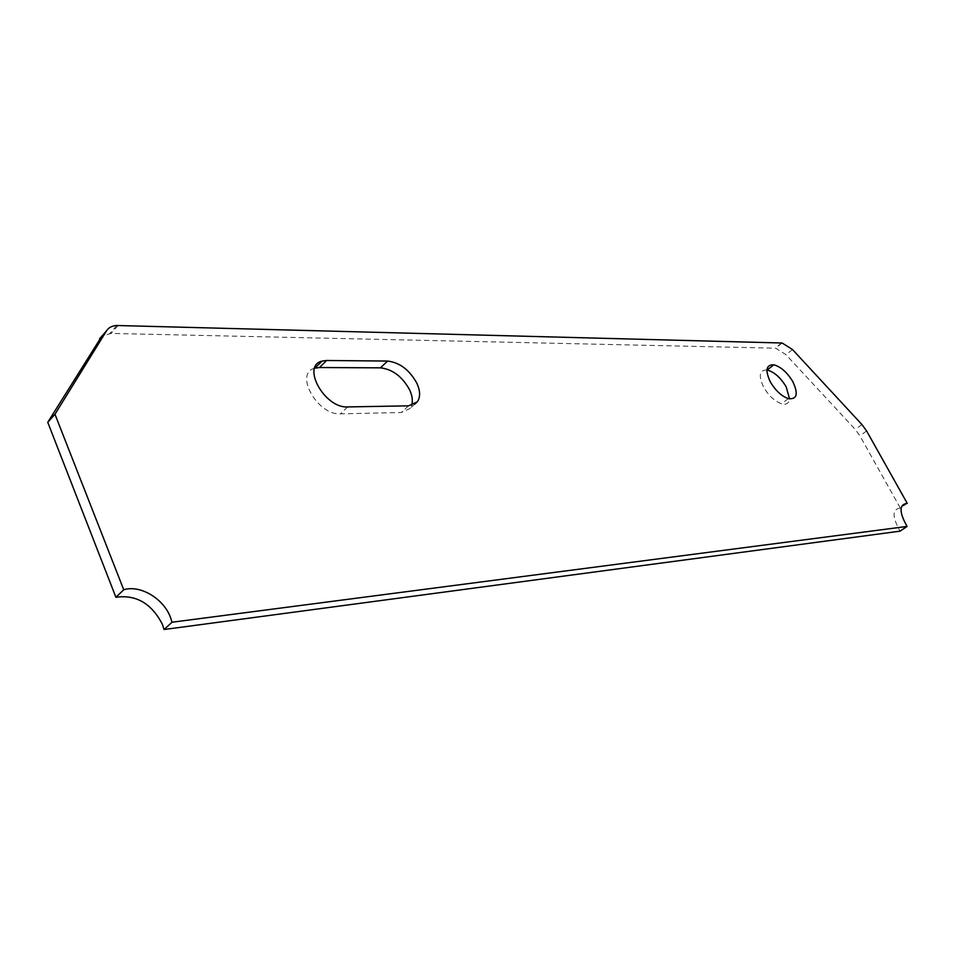 <?xml version="1.0" encoding="UTF-8"?>
<svg xmlns="http://www.w3.org/2000/svg" width="955" height="955" viewBox="0 0 955 955"><rect width="100%" height="100%" fill="white"/><g stroke="black" fill="none" stroke-linecap="round" stroke-linejoin="round"><path stroke-width="0.72" stroke-dasharray="4.78 3.58" d="M766.949 369.967C759.428 369.967 758.306 375.673 763.594 387.062C768.715 395.74 774.696 401.315 781.548 403.786C786.323 404.956 788.997 403.344 789.582 398.915M314.649 368.236C293.889 373.345 317.561 415.604 340.41 413.837L401.219 412.512L409.97 408.537L411.605 405.457M907.25 503.357L900.326 508.084C892.101 509.063 892.006 516.75 900.04 531.159M900.326 508.084L859.894 435.814L855.238 429.428L785.965 354.663L775.639 348.181L111.09 333.414L101.803 336.208M408.525 405.839L401.219 412.512M347.739 406.925L340.41 413.837M866.603 430.956L859.894 435.814M861.935 424.557L855.238 429.428M792.495 349.542L785.965 354.663M781.679 342.976L775.138 348.145M118.11 325.488L111.09 333.414M414.828 404.096L409.97 408.537M782.169 343.012L775.639 348.181M116.856 325.5L109.849 333.426M788.305 398.617L781.548 403.786"/><path stroke-width="1.43" d="M789.582 398.915L786.192 386.87C780.629 377.607 774.29 371.984 767.187 370.003L766.949 369.967M792.865 381.737C787.278 372.438 780.927 366.804 773.837 364.798C766.125 364.583 764.955 370.265 770.315 381.833C775.46 390.535 781.465 396.134 788.305 398.617C797.019 399.62 798.535 393.997 792.865 381.737M47.75 422.313L54.96 414.243L123.732 589.76C140.11 584.615 163.389 598.451 170.384 617.133L172.031 622.23L164.069 629.512L162.434 624.427C151.642 603.476 136.135 594.416 115.913 597.281L47.75 422.313L101.803 336.208M411.605 405.457C413.026 401.028 412.369 395.859 409.659 389.927C402.306 376.592 392.577 369.239 380.436 367.842L319.459 367.532L314.649 368.236M408.525 405.839L417.251 401.888C420.487 397.244 420.367 391.037 416.881 383.265C409.492 369.895 399.727 362.494 387.599 361.062L326.646 360.489L322.038 361.109C300.98 365.849 324.748 408.597 347.739 406.925L408.525 405.839M54.96 414.243L106.53 330.848C108.679 327.517 112.129 325.739 116.856 325.5L782.169 343.012L792.495 349.542L861.935 424.557L866.603 430.956L907.25 503.357C899.049 504.3 898.989 511.987 907.071 526.432L900.04 531.159L164.069 629.512M123.732 589.76L115.913 597.281M172.031 622.23L907.071 526.432M387.599 361.062L380.436 367.842M326.646 360.489L319.459 367.532M106.53 330.848L99.511 338.81M773.837 364.798L767.187 370.003M417.251 401.888L414.828 404.096M322.038 361.109L314.863 368.164"/></g></svg>
